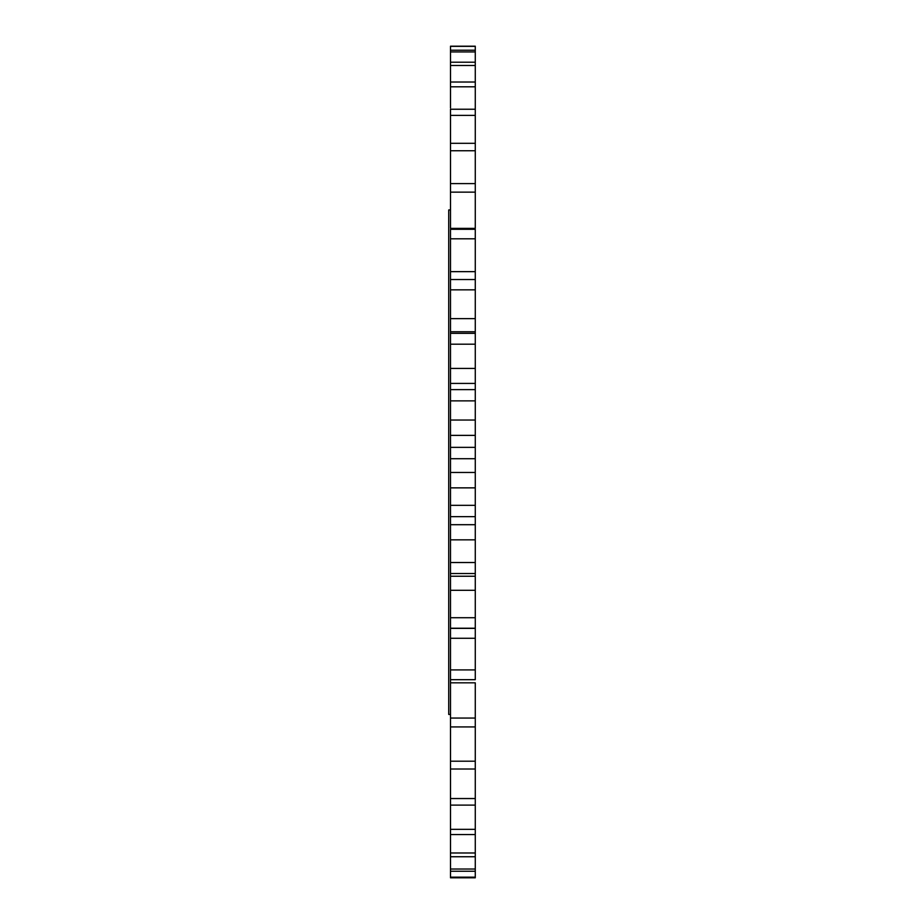 <?xml version="1.0" encoding="UTF-8"?>
<svg xmlns="http://www.w3.org/2000/svg" width="924" height="924" viewBox="0 0 924 924"><rect width="100%" height="100%" fill="white"/><g stroke="black" fill="none" stroke-linecap="round" stroke-linejoin="round"><path stroke-width="1.39" d="M450.496 209.944L448.729 209.944L448.729 714.448L450.496 714.448L448.729 714.448L448.729 209.944L450.496 209.944M450.496 808.269L450.496 834.557L475.271 834.557L475.271 829.336L450.496 829.336L450.496 856.744L475.271 856.744L475.271 852.991L450.496 852.991L450.496 871.251L475.271 871.251L475.271 869.034L450.496 869.034L450.496 877.8L475.271 877.8L475.271 877.153L450.496 877.153L450.496 877.8L475.271 877.8L475.271 808.269M475.271 805.116L475.271 682.824L450.496 682.824L450.496 726.922L475.271 726.922L475.271 718.052L450.496 718.052L450.496 769.011L475.271 769.011L475.271 761.203L450.496 761.203L450.496 805.116L475.271 805.116L475.271 798.544L450.496 798.544L450.496 829.336L475.271 829.336L475.271 805.116L450.496 805.116M475.271 576.022L475.271 573.515L450.496 573.515L450.496 628.216L475.271 628.216L475.271 617.729L450.496 617.729L450.496 679.683L475.271 679.683L475.271 669.912L450.496 669.912L450.496 679.683L475.271 679.683L475.271 229.302L450.496 229.302L450.496 238.819L475.271 238.819L475.271 229.302L450.496 229.302L450.496 289.836L475.271 289.836L475.271 279.545L450.496 279.545L450.496 344.202L475.271 344.202L475.271 333.333L450.496 333.333L450.496 400.866L475.271 400.866L475.271 389.639L450.496 389.639L450.496 458.72L475.271 458.72L475.271 447.355L450.496 447.355L450.496 516.655L475.271 516.655L475.271 505.347L450.496 505.347L450.496 573.515L475.271 573.515L475.271 562.52L450.496 562.52L450.496 576.022M475.271 109.24L450.496 109.24L450.496 150.739L475.271 150.739L475.271 143.312L450.496 143.312L450.496 192.146L475.271 192.146L475.271 183.599L450.496 183.599L450.496 228.367L475.271 228.367L475.271 109.24L450.496 109.24L450.496 115.396L475.271 115.396L475.271 46.2L450.496 46.2L475.271 46.35L450.496 46.2L450.496 51.929L475.271 51.929L475.271 50.208L450.496 50.208L450.496 65.5L475.271 65.5L475.271 62.22L450.496 62.22L450.496 86.798L475.271 86.798L475.271 82.028L450.496 82.028L450.496 107.935M475.271 107.935L475.271 86.798L450.496 86.798M450.496 143.312L475.271 143.312L475.271 115.396L450.496 115.396L450.496 136.163M450.496 679.683L450.496 718.052L475.271 718.052L475.271 682.824L450.496 682.824L450.496 679.683M450.496 590.309L450.496 617.729L475.271 617.729L475.271 590.309L450.496 590.309L475.271 590.309L475.271 576.241L450.496 576.241L450.496 590.309M475.271 628.216L450.496 628.216M450.496 638.276L450.496 669.912L475.271 669.912L475.271 638.276L450.496 638.276L475.271 638.276L475.271 628.378L450.496 628.378L450.496 638.276M475.271 726.922L450.496 726.922L450.496 761.203L475.271 761.203L475.271 726.922M475.271 769.011L450.496 769.011L450.496 798.544L475.271 798.544L475.271 769.011M475.271 834.557L450.496 834.557L450.496 852.991L475.271 852.991M475.271 856.744L450.496 856.744L450.496 869.034L475.271 869.034L475.271 856.744M475.271 871.251L450.496 871.251L450.496 877.153L475.271 877.153M450.496 82.028L475.271 82.028L475.271 65.5L450.496 65.5M475.271 228.367L475.271 192.146L450.496 192.146L450.496 228.367L475.271 228.367M475.271 183.599L475.271 150.739L450.496 150.739L450.496 183.599L475.271 183.599M475.271 318.641L475.271 289.836L450.496 289.836L450.496 318.641L475.271 318.641L450.496 318.641L450.496 333.333L475.271 333.333L475.271 318.641M475.271 368.422L475.271 344.202L450.496 344.202L450.496 368.422L475.271 368.422L450.496 368.422L450.496 389.639L475.271 389.639L475.271 383.425L450.496 383.425L475.271 383.425L475.271 368.422M475.271 271.644L475.271 238.819L450.496 238.819L450.496 271.644L475.271 271.644L450.496 271.644L450.496 279.545L475.271 279.545L475.271 271.644M475.271 420.039L475.271 400.866L450.496 400.866L450.496 420.039L475.271 420.039L450.496 420.039L450.496 447.355L475.271 447.355L475.271 435.377L450.496 435.377L475.271 435.377L475.271 420.039M475.271 472.464L475.271 458.72L450.496 458.72L450.496 472.464L475.271 472.464L450.496 472.464L450.496 505.347L475.271 505.347L475.271 487.86L450.496 487.86L475.271 487.86L475.271 472.464M475.271 524.693L475.271 516.655L450.496 516.655L450.496 524.693L475.271 524.693L450.496 524.693L450.496 562.52L475.271 562.52L475.271 539.835L450.496 539.835L475.271 539.835L475.271 524.693M475.271 50.208L475.271 46.35L450.496 46.35L450.496 50.208L475.271 50.208M475.271 62.22L475.271 51.929L450.496 51.929L450.496 62.22L475.271 62.22M450.496 331.751L475.271 331.751M450.496 279.545L475.271 279.545"/></g></svg>
